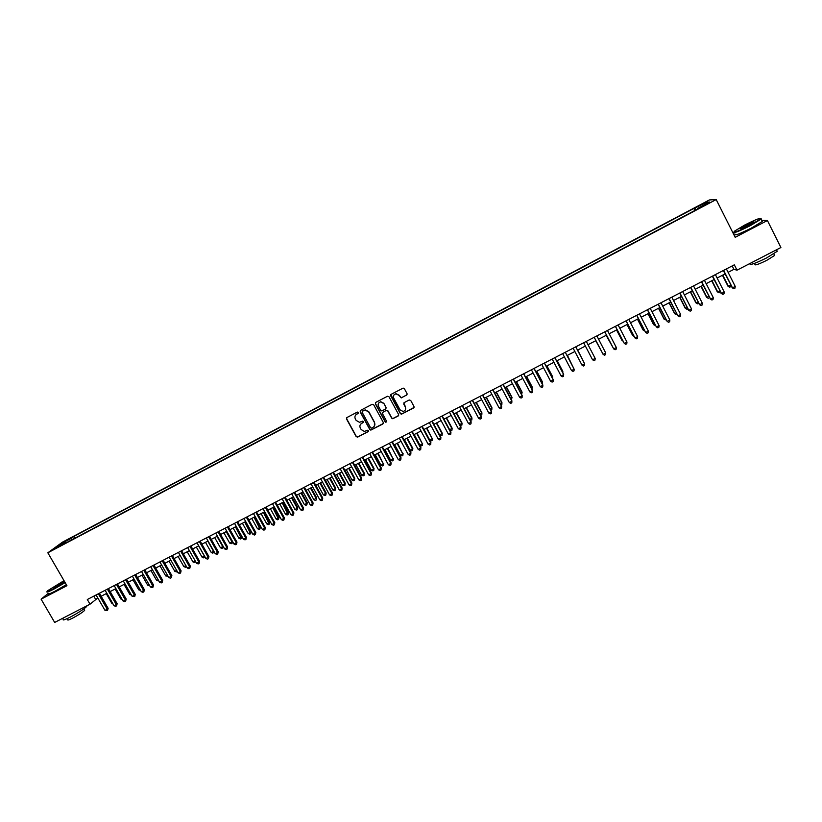 <?xml version="1.0" encoding="UTF-8"?>
<svg xmlns="http://www.w3.org/2000/svg" width="822" height="822" viewBox="0 0 822 822"><rect width="100%" height="100%" fill="white"/><g stroke="black" fill="none" stroke-linecap="round" stroke-linejoin="round"><path stroke-width="1.23" d="M358.402 412.397L357.344 412.069L346.976 417.514L346.545 419.004L356.173 436.626L357.683 437.099L368.04 431.704L368.359 430.656L367.65 430.245L364.31 431.427L361.125 429.526L360.313 428.057C359.471 426.053 359.944 424.46 361.731 423.289L363.386 421.542L362.646 421.121L359.512 422.303L356.142 420.402L355.34 418.932C354.488 416.929 354.96 415.336 356.748 414.154L358.402 412.397M701.176 204.493L705.101 202.798L701.176 204.493M406.613 395.187L407.065 393.676L404.362 388.662L403.15 388.087L391.159 394.324L390.707 395.834L400.335 413.62L401.424 414.216L413.528 408.01L413.99 406.5L410.733 400.468L409.202 399.995L404.198 402.605L403.746 404.116L405.359 407.106C406.13 409.397 405.349 410.846 403.016 411.452L400.078 409.859L393.738 398.146C392.967 395.978 393.666 394.529 395.855 393.81L399.03 395.382L401.249 397.92L407.085 394.694M48.293 593.33L41.1 599.176L66.942 585.706L47.84 552.795L716.198 199.561L735.197 237.322L767.419 220.522L780.9 247.514L737.005 270.171L734.313 264.828L87.307 599.515L90.019 604.191L97.818 597.954M41.1 599.176L54.673 622.439L90.019 604.191M373.671 404.763L372.15 404.301L360.591 410.363L360.149 411.863L369.787 429.536L370.794 430.132L382.857 423.988L383.309 422.487L373.671 404.763M375.839 402.359L387.46 396.266L388.981 396.738L398.608 414.514L398.156 416.014L392.731 418.737L391.662 418.141L387.758 410.949L386.237 410.476L382.949 412.192L382.497 413.692L386.556 421.172L385.919 422.313L385.179 421.892L375.387 403.869L375.839 402.359M65.195 541.39L71.185 537.948L65.195 541.39M47.84 552.795L62.493 542.14L709.345 199.962L716.198 199.561M694.898 210.473L693.881 208.469L74.216 536.242L71.565 538.184L71.771 539.828M693.881 208.469L706.971 202.14L709.715 202.017L697.611 208.408L698.823 208.398L62.955 544.493L65.709 542.479L55.834 547.688L61.814 543.342L71.565 538.184M767.419 220.522L761.758 220.317M734.488 232.883L733.286 233.51M728.107 272.329L733.902 269.339L737.005 270.171M101.137 596.248L106.85 593.289M110.158 591.583L115.912 588.603M119.211 586.908L125.006 583.908M128.283 582.212L134.12 579.202M137.397 577.506L143.264 574.475M146.522 572.79L152.44 569.738M155.687 568.064L161.636 564.981M164.873 563.317L170.863 560.214M174.089 558.549L180.121 555.436M183.337 553.781L189.409 550.637M192.605 548.983L198.719 545.829M201.904 544.185L208.058 540.999M211.233 539.366L217.429 536.16M220.594 534.526L226.821 531.31M229.975 529.676L236.253 526.44M239.387 524.816L245.706 521.549M248.83 519.936L255.19 516.648M258.303 515.045L264.705 511.736M267.808 510.133L274.25 506.804M277.333 505.211L283.816 501.862M286.899 500.269L293.423 496.899M296.485 495.317L303.051 491.926M306.103 490.354L312.72 486.932M315.751 485.37L322.409 481.928M325.43 480.367L332.129 476.904M335.14 475.352L341.88 471.869M344.87 470.318L351.662 466.814M354.642 465.273L361.475 461.738M364.444 460.207L371.318 456.652M374.267 455.131L381.192 451.555M384.131 450.035L391.097 446.438M394.026 444.928L401.033 441.301M403.941 439.801L411 436.153M413.898 434.663L420.998 430.985M423.885 429.495L431.036 425.806M433.903 424.327L441.095 420.607M443.952 419.138L451.186 415.387M454.032 413.928L461.317 410.157M464.142 408.698L471.479 404.917M474.284 403.458L481.671 399.646M484.456 398.208L491.895 394.365M494.669 392.926L502.15 389.063M504.903 387.635L512.435 383.751M515.178 382.333L522.761 378.418M525.484 377.01L533.108 373.065M535.831 371.667L543.496 367.701M546.198 366.304L553.925 362.317M556.607 360.93L564.375 356.912M567.046 355.536L574.866 351.497M577.517 350.131L585.387 346.062M588.028 344.695L595.929 340.616M598.591 339.239L606.492 335.16M609.194 333.763L617.096 329.684M619.829 328.266L627.731 324.187M630.495 322.758L638.396 318.669M641.201 317.23L649.103 313.141M651.938 311.682L659.85 307.592M662.717 306.113L670.618 302.023M673.526 300.523L681.428 296.444M684.366 294.923L692.278 290.834M695.248 289.303L703.159 285.213M706.17 283.662L714.071 279.572M717.123 278L725.025 273.921M93.78 596.166L95.506 599.146M732.186 265.927L733.902 269.339M75.234 537.999L74.216 536.242M697.611 208.408L697.796 208.932M695.998 209.887L695.042 208.449M62.77 544.02L61.814 543.342M706.971 202.14L706.622 203.65M358.402 413.147L355.731 414.966M360.632 424.193L363.396 422.261M346.73 417.689L346.699 418.819L356.316 436.42L357.827 436.893L368.379 431.355M360.324 410.568L360.293 411.678L369.921 429.341L370.928 429.937L383.329 423.505M362.42 411.175L362.112 412.223L370.568 427.748L371.277 428.159L373.044 427.337C374.842 426.156 375.315 424.563 374.462 422.559L368.688 411.945L365.102 410.055L362.255 411.298M374.38 426.094L374.462 422.559M362.564 411L365.245 409.87L368.821 411.76L374.596 422.364M382.61 412.459L386.361 410.291L387.881 410.764L391.775 417.946L392.844 418.542L398.649 415.5M375.541 402.595L375.52 403.694L385.302 421.696L386.597 421.85M383.71 403.468L380.617 401.896C378.387 402.585 377.668 404.023 378.439 406.232L380.678 410.342L381.788 410.938L385.487 409.089L385.939 407.589L383.823 403.294L380.74 401.722L378.695 402.996M385.95 408.637L385.939 407.589M383.823 403.294L386.063 407.414M393.933 394.992L395.968 393.646L399.132 395.207L401.352 397.745L406.715 395.022M405.4 409.88L405.359 407.106M403.818 402.934L405.472 406.921M390.83 394.591L400.448 413.435L401.968 413.908L414.041 407.455M106.223 593.618L111.987 603.605L112.614 603.276M113.025 603.985L111.987 603.605M98.342 593.803L107.25 609.205L104.99 610.366L96.092 594.974M99.411 593.258L108.134 608.352L107.25 609.205L107.538 610.499L104.99 610.366M108.134 608.352L107.538 610.499M64.013 580.661L47.542 590.771C45.919 592.395 48.046 591.706 53.923 588.706L64.979 582.325M65.154 582.634L53.975 589.086C48.601 591.84 46.268 592.693 46.977 591.645M64.558 581.596L56.348 586.733L52.937 587.977L64.435 581.38M64.322 581.822L53.368 588.12M86.968 605.773L86.67 606.523C83.71 609.308 78.244 612.842 70.281 617.106C64.558 619.983 62.246 620.661 63.335 619.151M84.317 609.821L84.645 610.386C82.508 612.4 78.583 614.948 72.85 618.021C68.729 620.086 67.065 620.569 67.836 619.469L67.312 618.565M66.346 584.678L55.156 591.131C49.443 594.049 47.183 594.82 48.354 593.453M744.722 225.033L734.406 231.208C732.916 233.253 738.125 231.301 750.044 225.351L760.864 218.734C761.008 217.44 755.634 219.536 744.722 225.033M761.1 218.313L761.151 219.094L750.27 225.68C739.101 231.301 733.594 233.448 733.769 232.123M746.037 225.115C751.966 222.145 754.575 221.159 753.866 222.176L748.688 225.269C743.211 228.033 740.53 229.071 740.643 228.413L746.037 225.115M753.825 222.536C754.195 221.745 751.668 222.711 746.253 225.434L741.074 228.639M776.78 250.33L777.252 251.285L766.474 257.995C754.719 263.739 749.212 265.609 749.941 263.595M774.273 254.758L774.622 255.447L766.875 260.286C758.418 264.417 754.442 265.753 754.945 264.283L754.493 263.389M761.953 220.697L762.333 221.447L751.452 228.043C739.718 233.91 734.293 235.965 735.156 234.208M115.111 589.025L120.875 599.022L121.677 598.611M122.201 599.526L120.875 599.022M124.03 584.411L129.794 594.44L130.77 593.936M131.407 595.036L129.794 594.44M132.979 579.798L138.743 589.836L139.884 589.251M140.521 590.35L138.743 589.836M141.949 575.153L147.713 585.223L149.029 584.545M149.666 585.644L147.713 585.223M107.384 589.127L116.292 604.55L114.032 605.722L105.124 590.299M108.432 588.583L117.156 603.708L116.292 604.55L116.57 605.855L115.666 606.328L114.032 605.722M117.156 603.708L116.57 605.855M116.457 584.432L125.355 599.896L123.095 601.057L114.186 585.613M117.484 583.908L126.208 599.053L125.355 599.896L125.632 601.201L124.728 601.673L123.095 601.057M126.208 599.053L125.632 601.201M125.55 579.726L134.459 595.22L132.178 596.392L123.279 580.907M126.557 579.212L135.281 594.388L134.459 595.22L134.726 596.536L132.178 596.392M135.281 594.388L134.726 596.536M134.674 575.01L143.583 590.525L141.302 591.706L132.393 576.191M135.671 574.496L144.395 589.713L143.583 590.525L143.84 591.85L142.925 592.323L141.302 591.706M144.395 589.713L143.84 591.85M150.95 570.509L156.714 580.589L158.204 579.818M158.841 580.928L156.714 580.589M143.829 570.273L152.728 585.829L150.447 587L141.538 571.465M144.795 569.78L153.519 585.017L152.728 585.829L152.984 587.155L152.07 587.627L150.447 587M153.519 585.017L152.984 587.155M159.971 565.844L165.736 575.945L167.4 575.092M168.037 576.201L165.736 575.945M153.005 565.526L161.913 581.103L159.612 582.284L150.714 566.718M153.961 565.033L162.684 580.301L161.913 581.103L162.15 582.438L161.235 582.911L159.612 582.284M162.684 580.301L162.15 582.438M169.024 561.169L174.788 571.29L176.638 570.345M177.264 571.454L176.37 571.917L174.788 571.29M162.211 560.768L171.12 576.376L168.818 577.558L159.91 561.96M163.146 560.285L171.87 575.585L171.12 576.376L171.356 577.712L170.431 578.185L168.818 577.558M171.87 575.585L171.356 577.712M178.097 556.484L183.871 566.615L185.885 565.577M186.491 566.635L185.453 567.242L183.871 566.615M186.275 566.255L186.358 566.779M171.449 555.991L180.357 571.629L178.045 572.821L169.137 557.182M172.363 555.518L181.087 570.848L180.357 571.629L180.583 572.975L179.658 573.448L178.045 572.821M181.087 570.848L180.583 572.975M187.21 551.778L192.975 561.929L195.174 560.799M195.739 561.796L194.547 562.567L192.975 561.929M195.297 561.015L195.461 562.094M180.717 551.202L189.615 566.872L187.303 568.064L178.395 552.394M181.611 550.74L190.334 566.091L189.615 566.872L189.831 568.218L188.906 568.701L187.303 568.064M190.334 566.091L189.831 568.218M196.335 547.062L202.109 557.234L204.39 556.062L198.626 545.88M204.904 556.751L203.681 557.871L202.109 557.234M204.596 557.398L204.462 555.98M190.005 546.394L198.903 562.094L196.581 563.286L187.673 547.596M190.879 545.942L199.602 561.323L199.119 563.45L198.184 563.933L196.581 563.286M199.602 561.323L199.119 563.45M205.5 542.325L211.264 552.528L213.566 551.346L207.791 541.143M214.1 551.685L212.836 553.165L211.264 552.528M213.751 552.692L213.771 551.11M199.325 541.575L208.223 557.306L205.89 558.498L196.992 542.777M200.178 541.133L208.901 556.545L208.428 558.672L207.493 559.145L205.89 558.498M208.901 556.545L208.428 558.672M214.686 537.578L220.45 547.791L222.752 546.609L216.987 536.386M223.317 546.599L223.194 547.678L222.022 548.438L220.45 547.791M222.937 547.966L223.101 546.219M208.665 536.735L217.573 552.497L215.23 553.699L206.332 537.948M209.507 536.304L218.231 551.747L217.768 553.874L216.833 554.347L215.23 553.699M218.231 551.747L217.768 553.874M223.903 532.82L229.667 543.054L231.979 541.862L226.214 531.629M232.554 541.493L232.153 543.229L231.229 543.702L229.667 543.054M232.153 543.229L232.462 541.308M218.046 531.885L226.954 547.678L224.601 548.88L215.703 533.098M218.868 531.464L227.591 546.938L227.139 549.055L226.204 549.538L224.601 548.88M227.591 546.938L227.139 549.055M233.14 528.043L238.914 538.297L241.822 536.406L236.233 526.45M241.822 536.406L241.401 538.472L235.462 526.851M241.401 538.472L240.476 538.955L238.914 538.297M227.447 527.025L236.356 542.849L234.003 544.051L225.094 528.238M228.249 526.604L236.972 542.119L236.531 544.226L235.595 544.709L234.003 544.051M236.972 542.119L236.531 544.226M242.418 523.254L248.182 533.529L250.505 532.337L251.08 531.639L245.49 521.662M251.08 531.639L250.669 533.704L244.74 522.052M250.669 533.704L249.744 534.187L248.182 533.529M236.88 522.145L245.788 537.999L243.425 539.211L234.527 523.367M237.661 521.744L246.384 537.28L245.963 539.386L245.018 539.869L243.425 539.211M246.384 537.28L245.963 539.386M251.717 518.446L257.481 528.741L259.814 527.549L260.369 526.861L254.779 516.863M260.369 526.861L259.968 528.926L254.039 517.244M259.968 528.926L259.033 529.409L257.481 528.741M246.343 517.244L255.252 533.129L252.888 534.351L243.98 518.477M247.103 516.853L255.827 532.42L255.416 534.526L254.471 535.019L252.888 534.351M255.827 532.42L255.416 534.526M261.036 513.627L266.811 523.943L269.688 522.073L264.088 512.055M269.688 522.073L269.287 524.128L263.379 512.425M269.287 524.128L268.352 524.611L266.811 523.943M255.837 512.332L264.746 528.258L262.372 529.471L253.464 513.565M256.577 511.952L265.3 527.56L264.9 529.656L263.944 530.149L262.372 529.471M265.3 527.56L264.9 529.656M270.397 508.797L276.161 519.134L278.504 517.932L279.028 517.264L273.428 507.225M279.028 517.264L278.648 519.319L272.74 507.585M278.648 519.319L277.713 519.802L276.161 519.134M265.362 507.41L274.26 523.357L271.887 524.59L262.978 508.643M266.081 507.04L274.805 522.669L274.414 524.775L273.459 525.258L271.887 524.59M274.805 522.669L274.414 524.775M279.778 503.948L285.542 514.305L287.895 513.103L288.399 512.445L282.799 502.386M288.399 512.445L288.029 514.49L282.131 502.735M288.029 514.49L287.084 514.983L285.542 514.305M274.908 502.468L283.816 518.456L281.422 519.679L272.524 503.711M275.606 502.108L284.33 517.778L283.95 519.874L282.994 520.357L281.422 519.679M284.33 517.778L283.95 519.874M289.19 499.088L294.954 509.465L297.317 508.253L297.79 507.606L292.2 497.536M297.79 507.606L297.441 509.661L297.317 508.253L291.543 497.865M297.441 509.661L296.495 510.143L294.954 509.465M284.494 497.516L293.392 513.524L290.998 514.757L282.09 498.759M285.162 497.166L293.896 512.856L293.526 514.952L292.56 515.445L290.998 514.757M293.896 512.856L293.526 514.952M298.633 494.207L304.397 504.605L306.76 503.393L307.223 502.756L301.623 492.666M307.223 502.756L306.873 504.8L306.76 503.393L300.996 492.984M306.873 504.8L305.928 505.283L304.397 504.605M294.101 492.542L302.999 508.592L300.595 509.825L291.697 493.786M294.759 492.203L303.482 507.934L303.123 510.02L302.167 510.513L300.595 509.825M303.482 507.934L303.123 510.02M308.096 489.316L313.87 499.735L316.675 497.885L311.086 487.775M316.675 497.885L316.347 499.93L316.234 498.512L310.469 488.093M316.347 499.93L315.391 500.423L313.87 499.735M303.739 487.559L312.637 503.639L310.233 504.872L301.325 488.802M304.376 487.23L313.1 502.982L312.75 505.078L311.795 505.571L310.233 504.872M313.1 502.982L312.75 505.078M317.6 484.415L323.365 494.854L326.159 493.005L320.57 482.874M326.159 493.005L325.841 495.05L325.738 493.621L319.974 483.182M325.841 495.05L324.885 495.543L323.365 494.854M313.408 482.555L322.306 498.666L319.892 499.91L310.983 483.809M314.025 482.237L322.748 498.029L322.419 500.115L321.443 500.608L319.892 499.91M322.748 498.029L322.419 500.115M327.125 479.493L332.889 489.953L335.273 488.72L335.674 488.114L330.084 477.962M335.674 488.114L335.366 490.148L335.273 488.72L329.509 478.26M335.366 490.148L334.41 490.642L332.889 489.953M323.108 477.541L332.006 493.683L329.581 494.926L320.683 478.794M323.704 477.233L332.427 493.056L332.109 495.132L331.132 495.635L329.581 494.926M332.427 493.056L332.109 495.132M336.681 474.551L342.445 485.031L344.839 483.798L345.219 483.202L339.62 473.03M345.219 483.202L344.921 485.237L344.839 483.798L339.075 473.318M344.921 485.237L343.966 485.73L342.445 485.031M346.268 469.598L352.032 480.099L354.426 478.866L354.785 478.281L349.196 468.088M354.785 478.281L354.508 480.305L354.426 478.866L348.662 468.365M354.508 480.305L353.542 480.798L352.032 480.099M355.875 464.636L361.639 475.157L364.054 473.914L364.393 473.338L358.793 463.125M364.393 473.338L364.115 475.363L364.054 473.914L358.289 463.392M364.115 475.363L363.149 475.856L361.639 475.157M332.838 472.506L341.736 488.679L339.301 489.933L330.403 473.77M333.403 472.208L342.137 488.063L341.829 490.138L340.853 490.642L339.301 489.933M342.137 488.063L341.829 490.138M342.599 467.461L351.497 483.665L349.052 484.918L340.154 468.725M343.144 467.173L351.867 483.059L351.58 485.134L350.604 485.627L349.052 484.918M351.867 483.059L351.58 485.134M352.381 462.396L361.29 478.63L358.834 479.894L349.936 463.659M352.915 462.118L361.639 478.034L361.351 480.11L360.375 480.613L358.834 479.894M361.639 478.034L361.351 480.11M365.523 459.652L371.287 470.194L373.702 468.951L374.02 468.386L368.431 458.152M374.02 468.386L373.763 470.41L373.702 468.951L367.937 458.409M373.763 470.41L372.798 470.903L371.287 470.194M362.204 457.32L371.102 473.585L368.646 474.849L359.748 458.584M362.718 457.053L371.441 472.999L371.164 475.065L370.188 475.568L368.646 474.849M371.441 472.999L371.164 475.065M375.192 454.658L380.956 465.221L383.381 463.968L378.089 453.158M383.679 463.413L383.432 465.437L383.381 463.968L377.617 453.405M383.432 465.437L382.466 465.93L380.956 465.221M372.058 452.223L380.956 468.519L378.49 469.794L369.592 453.497M372.541 451.966L381.264 467.944L381.007 470.009L380.021 470.513L378.49 469.794M381.264 467.944L381.007 470.009M384.902 449.644L390.666 460.228L393.091 458.974L387.779 448.154M393.368 458.429L393.132 460.443L393.091 458.974L387.326 448.38M393.132 460.443L392.156 460.947L390.666 460.228M381.942 447.106L390.84 463.444L388.364 464.718L379.466 448.391M382.405 446.87L391.128 462.878L390.882 464.933L389.895 465.447L388.364 464.718M391.128 462.878L390.882 464.933M394.632 444.61L400.396 455.213L402.831 453.96L397.499 443.13M403.088 453.425L402.862 455.439L402.831 453.96L397.067 443.356M402.862 455.439L401.886 455.943L400.396 455.213M391.847 441.979L400.756 458.347L398.269 459.621L389.371 443.264M392.3 441.753L401.013 457.792L400.787 459.847L399.79 460.361L398.269 459.621M401.013 457.792L400.787 459.847M404.393 439.565L410.157 450.199L412.839 448.411L407.25 438.095M412.839 448.411L412.623 450.415L412.603 448.935L406.839 438.301M412.623 450.415L411.647 450.918L410.157 450.199M401.794 436.831L410.692 453.241L408.205 454.515L399.307 438.126M402.215 436.616L410.938 452.696L410.723 454.741L409.726 455.254L408.205 454.515M410.938 452.696L410.723 454.741M414.185 434.509L419.95 445.154L422.405 443.89L417.021 433.04M422.611 443.377L422.416 445.38L422.405 443.89L416.641 433.245M422.416 445.38L421.439 445.884L419.95 445.154M411.771 431.673L420.669 448.113L418.172 449.398L409.274 432.968M412.171 431.468L420.895 447.579L420.689 449.624L419.693 450.137L418.172 449.398M420.895 447.579L420.689 449.624M424.008 429.433L429.772 440.099L432.238 438.835L426.834 427.974M432.423 438.332L432.238 440.335L432.238 438.835L426.474 428.159M432.238 440.335L431.252 440.839L429.772 440.099M421.778 426.495L430.677 442.966L428.17 444.26L419.271 427.789M422.159 426.299L430.872 442.442L430.687 444.486L429.68 445L428.17 444.26M430.872 442.442L430.687 444.486M439.657 435.013L442.267 433.266L436.677 422.888M442.267 433.266L442.092 435.27L442.092 433.759L436.338 423.063M442.092 435.27L441.106 435.773L439.688 435.064M431.817 421.306L440.715 437.807L438.208 439.102L429.31 422.6M432.177 421.121L440.89 437.294L440.715 439.338L439.708 439.852L438.208 439.102M440.89 437.294L440.715 439.338M449.706 429.844L452.131 428.19L446.541 417.792M452.131 428.19L451.977 430.183L451.987 428.673L446.223 417.956M451.977 430.183L450.98 430.697L449.86 430.122M441.887 416.096L450.785 432.639L448.267 433.934L439.369 417.401M442.226 415.922L450.939 432.136L450.775 434.17L449.768 434.684L448.267 433.934M450.939 432.136L450.775 434.17M459.786 424.666L462.036 423.094L456.446 412.675M462.036 423.094L461.892 425.087L461.913 423.566L456.148 412.829M461.892 425.087L460.063 425.169M451.997 410.866L460.885 427.44L458.357 428.745L449.459 412.182M452.306 410.712L461.019 426.947L460.865 428.981L459.858 429.505L458.357 428.745M461.019 426.947L460.865 428.981M469.896 419.456L471.962 417.987L466.382 407.548M471.962 417.987L471.828 419.97L471.859 418.449L466.105 407.691M471.828 419.97L470.297 420.206M462.128 405.626L471.016 422.231L468.489 423.536L459.59 406.941M462.416 405.482L471.129 421.758L470.985 423.782L469.978 424.306L468.489 423.536M471.129 421.758L470.985 423.782M480.038 414.237L481.928 412.86L476.339 402.4M481.928 412.86L481.805 414.843L481.846 413.312L476.092 402.533M481.805 414.843L480.572 415.233M472.29 400.365L481.189 417.011L478.64 418.316L469.752 401.681M472.558 400.232L481.271 416.538L481.147 418.562L480.13 419.086L478.64 418.316M481.271 416.538L481.147 418.562M490.22 409.007L491.926 407.712L486.336 397.232M491.926 407.712L491.813 409.695L491.864 408.154L486.11 397.355M491.813 409.695L490.847 410.188M482.493 395.094L491.381 411.771L488.833 413.076L479.945 396.41M482.73 394.971L491.443 411.308L491.33 413.332L490.313 413.856L488.833 413.076M491.443 411.308L491.33 413.332M500.423 403.756L501.944 402.554L496.365 392.053M501.944 402.554L501.852 404.537L501.913 402.986L496.149 392.166M501.852 404.537L501.06 404.938M492.727 389.803L501.615 406.51L499.057 407.825L490.169 391.128M492.943 389.69L501.656 406.068L501.554 408.082L500.536 408.606L499.057 407.825M501.656 406.068L501.554 408.082M510.668 398.485L512.003 397.386L506.414 386.864M511.294 399.677L511.993 397.807L506.229 386.957M502.992 384.49L511.88 401.239L509.311 402.554L500.423 385.816M503.187 384.388L511.89 400.797L511.808 402.811L510.781 403.345L509.311 402.554M520.942 393.204L522.093 392.197L516.504 381.644M521.569 394.396L522.104 392.597L516.339 381.727M513.288 379.158L522.176 395.947L519.596 397.273L510.709 380.494M513.452 379.076L522.165 395.516L522.093 397.529L521.066 398.053L519.596 397.273M531.238 387.902L532.204 386.987L526.625 376.414M531.875 389.094L532.245 387.388L526.491 376.497M523.614 373.815L532.502 390.635L529.923 391.96L521.035 375.161M523.768 373.743L532.471 390.224L532.42 392.228L531.382 392.762L529.923 391.96M541.585 382.579L542.356 381.768L536.776 371.174M542.212 383.782L542.417 382.148L536.663 371.236M533.981 368.462L542.869 385.313L540.27 386.638L531.392 369.797M534.105 368.4L542.808 384.912L542.767 386.905L541.729 387.439L540.27 386.638M551.952 377.247L552.538 376.527L546.959 365.913M552.528 378.326L552.62 376.897L546.866 365.965M544.38 363.077L553.257 379.97L550.658 381.305L541.78 364.423M544.472 363.026L553.185 379.579L553.155 381.572L552.117 382.107L550.658 381.305M562.361 371.893L562.762 371.267L557.182 360.632M562.782 372.695L562.865 371.636L557.111 360.673M554.809 357.683L563.687 374.606L561.077 375.952L552.199 359.039M554.881 357.642L563.584 374.226L563.573 376.219L562.525 376.753L561.077 375.952M572.8 366.52L567.427 355.34M573.078 367.054L567.375 355.361M565.279 352.268L574.157 369.232L571.537 370.578L562.659 353.624M565.32 352.248L574.157 369.232L574.023 370.856L572.975 371.39L571.537 370.578M583.271 361.135L577.702 350.028M583.404 361.392L577.681 350.038M575.77 346.843L584.648 363.838L582.027 365.184L573.139 348.199M575.801 346.833L584.648 363.838L584.514 365.461L583.466 366.006L582.027 365.184M586.302 341.397L595.179 358.423L592.549 359.779L583.671 342.753M595.179 358.423L595.036 360.057L593.977 360.601L592.549 359.779M595.775 340.698L601.673 351.662M595.796 340.688L601.786 351.867M594.203 337.308L603.101 354.354L594.224 337.297M605.742 352.987L605.588 354.642L604.53 355.176L603.101 354.354L605.742 352.987L596.875 335.931M606.143 335.335L612.246 346.226M606.194 335.314L612.493 346.709M604.776 331.841L613.695 348.908L604.817 331.821M616.346 347.542L616.171 349.196L615.113 349.74L613.695 348.908L616.346 347.542L607.468 330.444M616.551 329.961L622.12 340.719L622.84 340.77M616.613 329.93L623.24 341.541M615.37 326.355L624.319 343.442L615.442 326.324M626.981 342.075L626.796 343.74L625.737 344.284L624.319 343.442L626.981 342.075L618.103 324.947M626.991 324.567L632.56 335.355L633.474 335.304M627.073 324.526L632.827 335.633L634.019 336.352M626.015 320.857L634.974 337.965L626.107 320.806M637.646 336.599L637.451 338.263L636.392 338.818L634.974 337.965L637.646 336.599L628.779 319.419M637.461 319.162L643.03 329.961L644.14 329.807M637.574 319.1L643.318 330.238L644.777 331.04M636.68 315.329L645.671 332.468L636.803 315.268M648.342 331.091L648.147 332.776L647.078 333.321L645.671 332.468L648.342 331.091L639.485 313.891M647.962 313.737L653.531 324.556L654.846 324.3M648.106 313.665L653.839 324.824L655.473 325.533M647.387 309.802L656.398 326.961L647.531 309.719M659.08 325.574L658.874 327.259L657.795 327.814L656.398 326.961L659.08 325.574L650.223 308.332M658.494 308.291L664.063 319.142L665.584 318.782M658.658 308.209L664.402 319.388L666.221 320.005M658.124 304.243L667.156 321.423L658.299 304.15M669.858 320.035L669.632 321.731L668.563 322.286L667.156 321.423L669.858 320.035L660.991 302.753M669.067 302.825L674.636 313.696L676.362 313.233M669.262 302.732L674.996 313.932L676.989 314.466M668.903 298.663L677.955 315.874L669.098 298.561M680.667 314.487L680.431 316.182L679.352 316.737L677.955 315.874L680.667 314.487L671.8 297.163M679.671 297.348L685.24 308.24L687.171 307.675M679.886 297.235L685.63 308.466L686.987 309.329L685.24 308.24M687.798 308.908L686.987 309.329M679.712 293.074L688.795 310.305L679.938 292.961M691.508 308.908L691.261 310.624L690.182 311.178L688.795 310.305L691.508 308.908L682.65 291.553M690.182 311.178L688.394 310.069M690.316 291.851L695.874 302.773L698.012 302.095M690.552 291.728L696.285 302.979L697.652 303.842L695.874 302.773M698.638 303.339L697.652 303.842M690.552 287.464L699.666 304.715L690.809 287.34M702.389 303.318L702.132 305.034L701.043 305.599L699.666 304.715L702.389 303.318L693.532 285.922M701.043 305.599L699.234 304.5M700.981 286.344L706.55 297.276L708.893 296.495M701.248 286.2L706.992 297.482L708.338 298.345L706.55 297.276M709.448 297.585L708.338 298.345M701.433 281.833L710.568 299.116L701.711 281.689M713.301 297.708L713.034 299.434L711.944 299.999L710.568 299.116L713.301 297.708L704.444 280.281M711.944 299.999L710.116 298.91M711.698 280.805L717.257 291.769L719.805 290.885M711.986 280.651L717.719 291.954L719.065 292.827L717.257 291.769M720.226 291.718L719.065 292.827M712.355 276.192L721.511 293.495L712.664 276.028M724.254 292.077L723.977 293.814L722.877 294.379L721.511 293.495L724.254 292.077L715.397 274.61M722.877 294.379L721.028 293.3M722.435 275.257L727.994 286.241L730.758 285.244M722.754 275.093L728.487 286.416L729.833 287.299L727.994 286.241M731.056 285.83L729.833 287.299M723.309 270.52L732.484 287.844L723.637 270.356M735.238 286.436L734.95 288.173L733.851 288.738L732.484 287.844L735.238 286.436L726.391 268.928M733.851 288.738L731.981 287.669M83.793 608.927L84.645 610.386M762.333 221.447L761.151 219.094M773.821 253.844L774.622 255.447M777.252 251.285L776.502 249.785"/></g></svg>
